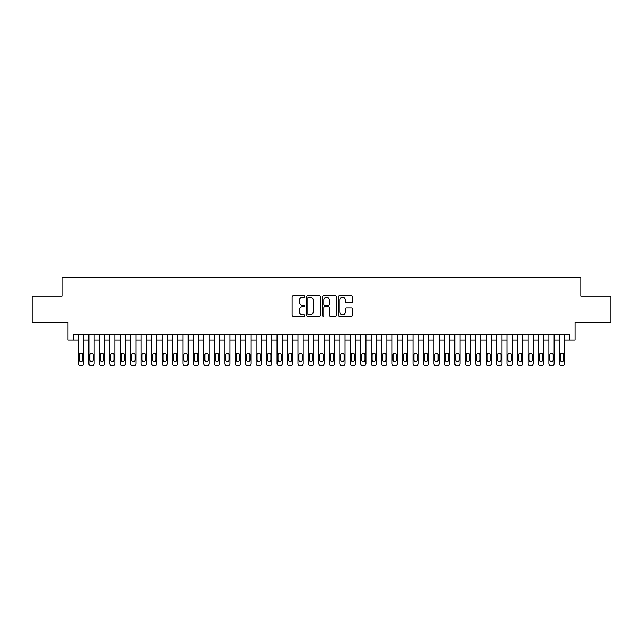 <?xml version="1.0" encoding="UTF-8"?>
<svg xmlns="http://www.w3.org/2000/svg" width="643" height="643" viewBox="0 0 643 643"><rect width="100%" height="100%" fill="white"/><g stroke="black" fill="none" stroke-linecap="round" stroke-linejoin="round"><path stroke-width="0.96" d="M304.774 296.431A0.715 0.715 0 0 0 304.051 295.708L293.152 295.708A1.029 1.029 0 0 0 292.123 296.736L292.123 315.207A1.029 1.029 0 0 0 293.152 316.235L304.051 316.235A0.715 0.715 0 0 0 304.774 315.52A0.715 0.715 0 0 0 304.051 314.797L302.644 314.797A3.287 3.287 0 0 1 299.357 311.517L299.357 309.974A3.287 3.287 0 0 1 302.644 306.695L304.051 306.695A0.715 0.715 0 0 0 304.774 305.972A0.715 0.715 0 0 0 304.051 305.256L302.644 305.256A3.287 3.287 0 0 1 299.357 301.969L299.357 300.434A3.287 3.287 0 0 1 302.644 297.146L304.051 297.146A0.715 0.715 0 0 0 304.774 296.431M351.496 302.949A1.029 1.029 0 0 0 352.517 301.921L352.517 296.736A1.029 1.029 0 0 0 351.496 295.708L339.383 295.708A1.029 1.029 0 0 0 338.355 296.736L338.355 315.207A1.029 1.029 0 0 0 339.383 316.235L351.496 316.235A1.029 1.029 0 0 0 352.517 315.207L352.517 308.953A1.029 1.029 0 0 0 351.496 307.925L346.312 307.925A1.029 1.029 0 0 0 345.283 308.953L345.283 312.056A2.749 2.749 0 0 1 342.542 314.797A2.749 2.749 0 0 1 339.793 312.056L339.793 299.895A2.749 2.749 0 0 1 342.542 297.146A2.749 2.749 0 0 1 345.283 299.895L345.283 301.921A1.029 1.029 0 0 0 346.312 302.949L351.496 302.949M73.189 339.954L73.189 334.73L569.811 334.73L569.811 339.954L575.043 339.954L575.043 322.183L610.85 322.183L610.85 296.045L580.79 296.045L580.79 277.221L62.21 277.221L62.21 296.045L32.15 296.045L32.15 322.183L67.957 322.183L67.957 339.954L78.414 339.954M320.6 296.736A1.029 1.029 0 0 0 319.579 295.708L307.467 295.708A1.029 1.029 0 0 0 306.438 296.736L306.438 315.207A1.029 1.029 0 0 0 307.467 316.235L319.579 316.235A1.029 1.029 0 0 0 320.6 315.207L320.6 296.736M323.421 295.708L335.533 295.708A1.029 1.029 0 0 1 336.562 296.736L336.562 315.207A1.029 1.029 0 0 1 335.533 316.235L330.349 316.235A1.029 1.029 0 0 1 329.329 315.207L329.329 307.716A1.029 1.029 0 0 0 328.3 306.695L324.86 306.695A1.029 1.029 0 0 0 323.831 307.716L323.831 315.52A0.715 0.715 0 0 1 323.116 316.235A0.715 0.715 0 0 1 322.4 315.52L322.4 296.736A1.029 1.029 0 0 1 323.421 295.708M83.646 334.73L83.646 363.689L83.646 339.954L88.871 339.954M94.095 334.73L94.095 363.689L94.095 339.954L99.327 339.954M104.552 334.73L104.552 363.689L104.552 339.954L109.784 339.954M115.009 334.73L115.009 363.689L115.009 339.954L120.233 339.954M125.465 334.73L125.465 363.689L125.465 339.954L130.69 339.954M135.922 334.73L135.922 363.689L135.922 339.954L141.147 339.954M146.371 334.73L146.371 363.689L146.371 339.954L151.603 339.954M156.828 334.73L156.828 363.689L156.828 339.954L162.06 339.954M167.284 334.73L167.284 363.689L167.284 339.954L172.509 339.954M177.741 334.73L177.741 363.689L177.741 339.954L182.966 339.954M188.198 334.73L188.198 363.689L188.198 339.954L193.422 339.954M198.647 334.73L198.647 363.689L198.647 339.954L203.879 339.954M209.104 334.73L209.104 363.689L209.104 339.954L214.336 339.954M219.56 334.73L219.56 363.689L219.56 339.954L224.785 339.954M230.017 334.73L230.017 363.689L230.017 339.954L235.242 339.954M240.474 334.73L240.474 363.689L240.474 339.954L245.698 339.954M250.931 334.73L250.931 363.689L250.931 339.954L256.155 339.954M261.38 334.73L261.38 363.689L261.38 339.954L266.612 339.954M271.836 334.73L271.836 363.689L271.836 339.954L277.069 339.954M282.293 334.73L282.293 363.689L282.293 339.954L287.517 339.954M292.75 334.73L292.75 363.689L292.75 339.954L297.974 339.954M303.207 334.73L303.207 363.689L303.207 339.954L308.431 339.954M313.655 334.73L313.655 363.689L313.655 339.954L318.888 339.954M324.112 334.73L324.112 363.689L324.112 339.954L329.345 339.954M334.569 334.73L334.569 363.689L334.569 339.954L339.793 339.954M345.026 334.73L345.026 363.689L345.026 339.954L350.25 339.954M355.483 334.73L355.483 363.689L355.483 339.954L360.707 339.954M365.931 334.73L365.931 363.689L365.931 339.954L371.164 339.954M376.388 334.73L376.388 363.689L376.388 339.954L381.62 339.954M386.845 334.73L386.845 363.689L386.845 339.954L392.069 339.954M397.302 334.73L397.302 363.689L397.302 339.954L402.526 339.954M407.758 334.73L407.758 363.689L407.758 339.954L412.983 339.954M418.215 334.73L418.215 363.689L418.215 339.954L423.44 339.954M428.664 334.73L428.664 363.689L428.664 339.954L433.896 339.954M439.121 334.73L439.121 363.689L439.121 339.954L444.353 339.954M449.578 334.73L449.578 363.689L449.578 339.954L454.802 339.954M460.034 334.73L460.034 363.689L460.034 339.954L465.259 339.954M470.491 334.73L470.491 363.689L470.491 339.954L475.716 339.954M480.94 334.73L480.94 363.689L480.94 339.954L486.172 339.954M491.397 334.73L491.397 363.689L491.397 339.954L496.629 339.954M501.853 334.73L501.853 363.689L501.853 339.954L507.078 339.954M512.31 334.73L512.31 363.689L512.31 339.954L517.535 339.954M522.767 334.73L522.767 363.689L522.767 339.954L527.991 339.954M533.216 334.73L533.216 363.689L533.216 339.954L538.448 339.954M543.673 334.73L543.673 363.689L543.673 339.954L548.905 339.954M554.129 334.73L554.129 363.689L554.129 339.954L559.354 339.954M564.586 334.73L564.586 363.689L564.586 339.954L569.811 339.954M308.592 297.146A0.715 0.715 0 0 0 307.876 297.87L307.876 314.081A0.715 0.715 0 0 0 308.592 314.797L310.087 314.797A3.287 3.287 0 0 0 313.366 311.517L313.366 300.434A3.287 3.287 0 0 0 310.087 297.146L308.592 297.146M329.329 299.943A2.749 2.749 0 0 0 326.58 297.203A2.749 2.749 0 0 0 323.831 299.943L323.831 304.227A1.029 1.029 0 0 0 324.86 305.256L328.3 305.256A1.029 1.029 0 0 0 329.329 304.227L329.329 299.943M79.354 359.919A1.672 1.672 92.8 0 0 81.026 361.599A1.672 1.672 92.8 0 0 82.698 359.919A1.672 1.672 -92.8 0 1 81.026 361.599A1.672 1.672 -92.8 0 1 79.354 359.919L79.354 354.904A1.672 1.672 -92.8 0 1 81.026 353.232A1.672 1.672 -92.8 0 1 82.698 354.904A1.672 1.672 92.8 0 0 81.026 353.232A1.672 1.672 92.8 0 0 79.354 354.904M78.414 334.73L78.414 363.689A2.09 2.09 87.2 0 0 80.504 365.779L81.548 365.779A2.09 2.09 87.2 0 0 83.646 363.689M82.698 354.904L82.698 359.919M89.811 359.919A1.672 1.672 92.8 0 0 91.483 361.599A1.672 1.672 92.8 0 0 93.155 359.919A1.672 1.672 -92.8 0 1 91.483 361.599A1.672 1.672 -92.8 0 1 89.811 359.919L89.811 354.904A1.672 1.672 -92.8 0 1 91.483 353.232A1.672 1.672 -92.8 0 1 93.155 354.904A1.672 1.672 92.8 0 0 91.483 353.232A1.672 1.672 92.8 0 0 89.811 354.904M100.268 359.919A1.672 1.672 92.8 0 0 101.94 361.599A1.672 1.672 92.8 0 0 103.611 359.919A1.672 1.672 -92.8 0 1 101.94 361.599A1.672 1.672 -92.8 0 1 100.268 359.919L100.268 354.904A1.672 1.672 -92.8 0 1 101.94 353.232A1.672 1.672 -92.8 0 1 103.611 354.904A1.672 1.672 92.8 0 0 101.94 353.232A1.672 1.672 92.8 0 0 100.268 354.904M110.725 359.919A1.672 1.672 92.8 0 0 112.396 361.599A1.672 1.672 92.8 0 0 114.068 359.919A1.672 1.672 -92.8 0 1 112.396 361.599A1.672 1.672 -92.8 0 1 110.725 359.919L110.725 354.904A1.672 1.672 -92.8 0 1 112.396 353.232A1.672 1.672 -92.8 0 1 114.068 354.904A1.672 1.672 92.8 0 0 112.396 353.232A1.672 1.672 92.8 0 0 110.725 354.904M121.173 359.919A1.672 1.672 92.8 0 0 122.853 361.599A1.672 1.672 92.8 0 0 124.525 359.919A1.672 1.672 -92.8 0 1 122.853 361.599A1.672 1.672 -92.8 0 1 121.173 359.919L121.173 354.904A1.672 1.672 -92.8 0 1 122.853 353.232A1.672 1.672 -92.8 0 1 124.525 354.904A1.672 1.672 92.8 0 0 122.853 353.232A1.672 1.672 92.8 0 0 121.173 354.904M88.871 334.73L88.871 363.689A2.09 2.09 87.2 0 0 90.96 365.779L92.005 365.779A2.09 2.09 87.2 0 0 94.095 363.689M93.155 354.904L93.155 359.919M99.327 334.73L99.327 363.689A2.09 2.09 87.2 0 0 101.417 365.779L102.462 365.779A2.09 2.09 87.2 0 0 104.552 363.689M103.611 354.904L103.611 359.919M109.784 334.73L109.784 363.689A2.09 2.09 87.2 0 0 111.874 365.779L112.919 365.779A2.09 2.09 87.2 0 0 115.009 363.689M114.068 354.904L114.068 359.919M120.233 334.73L120.233 363.689A2.09 2.09 87.2 0 0 122.331 365.779L123.376 365.779A2.09 2.09 87.2 0 0 125.465 363.689M124.525 354.904L124.525 359.919M131.63 359.919A1.672 1.672 92.8 0 0 133.302 361.599A1.672 1.672 92.8 0 0 134.974 359.919A1.672 1.672 -92.8 0 1 133.302 361.599A1.672 1.672 -92.8 0 1 131.63 359.919L131.63 354.904A1.672 1.672 -92.8 0 1 133.302 353.232A1.672 1.672 -92.8 0 1 134.974 354.904A1.672 1.672 92.8 0 0 133.302 353.232A1.672 1.672 92.8 0 0 131.63 354.904M130.69 334.73L130.69 363.689A2.09 2.09 87.2 0 0 132.779 365.779L133.824 365.779A2.09 2.09 87.2 0 0 135.922 363.689M134.974 354.904L134.974 359.919M142.087 359.919A1.672 1.672 92.8 0 0 143.759 361.599A1.672 1.672 92.8 0 0 145.431 359.919A1.672 1.672 -92.8 0 1 143.759 361.599A1.672 1.672 -92.8 0 1 142.087 359.919L142.087 354.904A1.672 1.672 -92.8 0 1 143.759 353.232A1.672 1.672 -92.8 0 1 145.431 354.904A1.672 1.672 92.8 0 0 143.759 353.232A1.672 1.672 92.8 0 0 142.087 354.904M141.147 334.73L141.147 363.689A2.09 2.09 87.2 0 0 143.236 365.779L144.281 365.779A2.09 2.09 87.2 0 0 146.371 363.689M145.431 354.904L145.431 359.919M152.544 359.919A1.672 1.672 92.8 0 0 154.216 361.599A1.672 1.672 92.8 0 0 155.887 359.919A1.672 1.672 -92.8 0 1 154.216 361.599A1.672 1.672 -92.8 0 1 152.544 359.919L152.544 354.904A1.672 1.672 -92.8 0 1 154.216 353.232A1.672 1.672 -92.8 0 1 155.887 354.904A1.672 1.672 92.8 0 0 154.216 353.232A1.672 1.672 92.8 0 0 152.544 354.904M151.603 334.73L151.603 363.689A2.09 2.09 87.2 0 0 153.693 365.779L154.738 365.779A2.09 2.09 87.2 0 0 156.828 363.689M155.887 354.904L155.887 359.919M163 359.919A1.672 1.672 92.8 0 0 164.672 361.599A1.672 1.672 92.8 0 0 166.344 359.919A1.672 1.672 -92.8 0 1 164.672 361.599A1.672 1.672 -92.8 0 1 163 359.919L163 354.904A1.672 1.672 -92.8 0 1 164.672 353.232A1.672 1.672 -92.8 0 1 166.344 354.904A1.672 1.672 92.8 0 0 164.672 353.232A1.672 1.672 92.8 0 0 163 354.904M162.06 334.73L162.06 363.689A2.09 2.09 87.2 0 0 164.15 365.779L165.195 365.779A2.09 2.09 87.2 0 0 167.284 363.689M166.344 354.904L166.344 359.919M173.449 359.919A1.672 1.672 92.8 0 0 175.129 361.599A1.672 1.672 92.8 0 0 176.801 359.919A1.672 1.672 -92.8 0 1 175.129 361.599A1.672 1.672 -92.8 0 1 173.449 359.919L173.449 354.904A1.672 1.672 -92.8 0 1 175.129 353.232A1.672 1.672 -92.8 0 1 176.801 354.904A1.672 1.672 92.8 0 0 175.129 353.232A1.672 1.672 92.8 0 0 173.449 354.904M183.906 359.919A1.672 1.672 92.8 0 0 185.578 361.599A1.672 1.672 92.8 0 0 187.258 359.919A1.672 1.672 -92.8 0 1 185.578 361.599A1.672 1.672 -92.8 0 1 183.906 359.919L183.906 354.904A1.672 1.672 -92.8 0 1 185.578 353.232A1.672 1.672 -92.8 0 1 187.258 354.904A1.672 1.672 92.8 0 0 185.578 353.232A1.672 1.672 92.8 0 0 183.906 354.904M194.363 359.919A1.672 1.672 92.8 0 0 196.035 361.599A1.672 1.672 92.8 0 0 197.706 359.919A1.672 1.672 -92.8 0 1 196.035 361.599A1.672 1.672 -92.8 0 1 194.363 359.919L194.363 354.904A1.672 1.672 -92.8 0 1 196.035 353.232A1.672 1.672 -92.8 0 1 197.706 354.904A1.672 1.672 92.8 0 0 196.035 353.232A1.672 1.672 92.8 0 0 194.363 354.904M204.82 359.919A1.672 1.672 92.8 0 0 206.491 361.599A1.672 1.672 92.8 0 0 208.163 359.919A1.672 1.672 -92.8 0 1 206.491 361.599A1.672 1.672 -92.8 0 1 204.82 359.919L204.82 354.904A1.672 1.672 -92.8 0 1 206.491 353.232A1.672 1.672 -92.8 0 1 208.163 354.904A1.672 1.672 92.8 0 0 206.491 353.232A1.672 1.672 92.8 0 0 204.82 354.904M215.276 359.919A1.672 1.672 92.8 0 0 216.948 361.599A1.672 1.672 92.8 0 0 218.62 359.919A1.672 1.672 -92.8 0 1 216.948 361.599A1.672 1.672 -92.8 0 1 215.276 359.919L215.276 354.904A1.672 1.672 -92.8 0 1 216.948 353.232A1.672 1.672 -92.8 0 1 218.62 354.904A1.672 1.672 92.8 0 0 216.948 353.232A1.672 1.672 92.8 0 0 215.276 354.904M225.733 359.919A1.672 1.672 92.8 0 0 227.405 361.599A1.672 1.672 92.8 0 0 229.077 359.919A1.672 1.672 -92.8 0 1 227.405 361.599A1.672 1.672 -92.8 0 1 225.733 359.919L225.733 354.904A1.672 1.672 -92.8 0 1 227.405 353.232A1.672 1.672 -92.8 0 1 229.077 354.904A1.672 1.672 92.8 0 0 227.405 353.232A1.672 1.672 92.8 0 0 225.733 354.904M236.182 359.919A1.672 1.672 92.8 0 0 237.854 361.599A1.672 1.672 92.8 0 0 239.534 359.919A1.672 1.672 -92.8 0 1 237.854 361.599A1.672 1.672 -92.8 0 1 236.182 359.919L236.182 354.904A1.672 1.672 -92.8 0 1 237.854 353.232A1.672 1.672 -92.8 0 1 239.534 354.904A1.672 1.672 92.8 0 0 237.854 353.232A1.672 1.672 92.8 0 0 236.182 354.904M246.639 359.919A1.672 1.672 92.8 0 0 248.311 361.599A1.672 1.672 92.8 0 0 249.982 359.919A1.672 1.672 -92.8 0 1 248.311 361.599A1.672 1.672 -92.8 0 1 246.639 359.919L246.639 354.904A1.672 1.672 -92.8 0 1 248.311 353.232A1.672 1.672 -92.8 0 1 249.982 354.904A1.672 1.672 92.8 0 0 248.311 353.232A1.672 1.672 92.8 0 0 246.639 354.904M257.096 359.919A1.672 1.672 92.8 0 0 258.767 361.599A1.672 1.672 92.8 0 0 260.439 359.919A1.672 1.672 -92.8 0 1 258.767 361.599A1.672 1.672 -92.8 0 1 257.096 359.919L257.096 354.904A1.672 1.672 -92.8 0 1 258.767 353.232A1.672 1.672 -92.8 0 1 260.439 354.904A1.672 1.672 92.8 0 0 258.767 353.232A1.672 1.672 92.8 0 0 257.096 354.904M267.552 359.919A1.672 1.672 92.8 0 0 269.224 361.599A1.672 1.672 92.8 0 0 270.896 359.919A1.672 1.672 -92.8 0 1 269.224 361.599A1.672 1.672 -92.8 0 1 267.552 359.919L267.552 354.904A1.672 1.672 -92.8 0 1 269.224 353.232A1.672 1.672 -92.8 0 1 270.896 354.904A1.672 1.672 92.8 0 0 269.224 353.232A1.672 1.672 92.8 0 0 267.552 354.904M278.009 359.919A1.672 1.672 92.8 0 0 279.681 361.599A1.672 1.672 92.8 0 0 281.353 359.919A1.672 1.672 -92.8 0 1 279.681 361.599A1.672 1.672 -92.8 0 1 278.009 359.919L278.009 354.904A1.672 1.672 -92.8 0 1 279.681 353.232A1.672 1.672 -92.8 0 1 281.353 354.904A1.672 1.672 92.8 0 0 279.681 353.232A1.672 1.672 92.8 0 0 278.009 354.904M288.458 359.919A1.672 1.672 92.8 0 0 290.138 361.599A1.672 1.672 92.8 0 0 291.809 359.919A1.672 1.672 -92.8 0 1 290.138 361.599A1.672 1.672 -92.8 0 1 288.458 359.919L288.458 354.904A1.672 1.672 -92.8 0 1 290.138 353.232A1.672 1.672 -92.8 0 1 291.809 354.904A1.672 1.672 92.8 0 0 290.138 353.232A1.672 1.672 92.8 0 0 288.458 354.904M172.509 334.73L172.509 363.689A2.09 2.09 87.2 0 0 174.607 365.779L175.652 365.779A2.09 2.09 87.2 0 0 177.741 363.689M176.801 354.904L176.801 359.919M182.966 334.73L182.966 363.689A2.09 2.09 87.2 0 0 185.055 365.779L186.1 365.779A2.09 2.09 87.2 0 0 188.198 363.689M187.258 354.904L187.258 359.919M193.422 334.73L193.422 363.689A2.09 2.09 87.2 0 0 195.512 365.779L196.557 365.779A2.09 2.09 87.2 0 0 198.647 363.689M197.706 354.904L197.706 359.919M203.879 334.73L203.879 363.689A2.09 2.09 87.2 0 0 205.969 365.779L207.014 365.779A2.09 2.09 87.2 0 0 209.104 363.689M208.163 354.904L208.163 359.919M214.336 334.73L214.336 363.689A2.09 2.09 87.2 0 0 216.426 365.779L217.471 365.779A2.09 2.09 87.2 0 0 219.56 363.689M218.62 354.904L218.62 359.919M224.785 334.73L224.785 363.689A2.09 2.09 87.2 0 0 226.883 365.779L227.927 365.779A2.09 2.09 87.2 0 0 230.017 363.689M229.077 354.904L229.077 359.919M235.242 334.73L235.242 363.689A2.09 2.09 87.2 0 0 237.331 365.779L238.384 365.779A2.09 2.09 87.2 0 0 240.474 363.689M239.534 354.904L239.534 359.919M245.698 334.73L245.698 363.689A2.09 2.09 87.2 0 0 247.788 365.779L248.833 365.779A2.09 2.09 87.2 0 0 250.931 363.689M249.982 354.904L249.982 359.919M256.155 334.73L256.155 363.689A2.09 2.09 87.2 0 0 258.245 365.779L259.29 365.779A2.09 2.09 87.2 0 0 261.38 363.689M260.439 354.904L260.439 359.919M266.612 334.73L266.612 363.689A2.09 2.09 87.2 0 0 268.702 365.779L269.747 365.779A2.09 2.09 87.2 0 0 271.836 363.689M270.896 354.904L270.896 359.919M277.069 334.73L277.069 363.689A2.09 2.09 87.2 0 0 279.158 365.779L280.203 365.779A2.09 2.09 87.2 0 0 282.293 363.689M281.353 354.904L281.353 359.919M287.517 334.73L287.517 363.689A2.09 2.09 87.2 0 0 289.615 365.779L290.66 365.779A2.09 2.09 87.2 0 0 292.75 363.689M291.809 354.904L291.809 359.919M298.915 359.919A1.672 1.672 92.8 0 0 300.586 361.599A1.672 1.672 92.8 0 0 302.266 359.919A1.672 1.672 -92.8 0 1 300.586 361.599A1.672 1.672 -92.8 0 1 298.915 359.919L298.915 354.904A1.672 1.672 -92.8 0 1 300.586 353.232A1.672 1.672 -92.8 0 1 302.266 354.904A1.672 1.672 92.8 0 0 300.586 353.232A1.672 1.672 92.8 0 0 298.915 354.904M309.371 359.919A1.672 1.672 92.8 0 0 311.043 361.599A1.672 1.672 92.8 0 0 312.715 359.919A1.672 1.672 -92.8 0 1 311.043 361.599A1.672 1.672 -92.8 0 1 309.371 359.919L309.371 354.904A1.672 1.672 -92.8 0 1 311.043 353.232A1.672 1.672 -92.8 0 1 312.715 354.904A1.672 1.672 92.8 0 0 311.043 353.232A1.672 1.672 92.8 0 0 309.371 354.904M319.828 359.919A1.672 1.672 92.8 0 0 321.5 361.599A1.672 1.672 92.8 0 0 323.172 359.919A1.672 1.672 -92.8 0 1 321.5 361.599A1.672 1.672 -92.8 0 1 319.828 359.919L319.828 354.904A1.672 1.672 -92.8 0 1 321.5 353.232A1.672 1.672 -92.8 0 1 323.172 354.904A1.672 1.672 92.8 0 0 321.5 353.232A1.672 1.672 92.8 0 0 319.828 354.904M330.285 359.919A1.672 1.672 92.8 0 0 331.957 361.599A1.672 1.672 92.8 0 0 333.629 359.919A1.672 1.672 -92.8 0 1 331.957 361.599A1.672 1.672 -92.8 0 1 330.285 359.919L330.285 354.904A1.672 1.672 -92.8 0 1 331.957 353.232A1.672 1.672 -92.8 0 1 333.629 354.904A1.672 1.672 92.8 0 0 331.957 353.232A1.672 1.672 92.8 0 0 330.285 354.904M297.974 334.73L297.974 363.689A2.09 2.09 87.2 0 0 300.064 365.779L301.109 365.779A2.09 2.09 87.2 0 0 303.207 363.689M302.266 354.904L302.266 359.919M308.431 334.73L308.431 363.689A2.09 2.09 87.2 0 0 310.521 365.779L311.566 365.779A2.09 2.09 87.2 0 0 313.655 363.689M312.715 354.904L312.715 359.919M318.888 334.73L318.888 363.689A2.09 2.09 87.2 0 0 320.978 365.779L322.022 365.779A2.09 2.09 87.2 0 0 324.112 363.689M323.172 354.904L323.172 359.919M329.345 334.73L329.345 363.689A2.09 2.09 87.2 0 0 331.434 365.779L332.479 365.779A2.09 2.09 87.2 0 0 334.569 363.689M333.629 354.904L333.629 359.919M340.734 359.919A1.672 1.672 92.8 0 0 342.414 361.599A1.672 1.672 92.8 0 0 344.085 359.919A1.672 1.672 -92.8 0 1 342.414 361.599A1.672 1.672 -92.8 0 1 340.734 359.919L340.734 354.904A1.672 1.672 -92.8 0 1 342.414 353.232A1.672 1.672 -92.8 0 1 344.085 354.904A1.672 1.672 92.8 0 0 342.414 353.232A1.672 1.672 92.8 0 0 340.734 354.904M339.793 334.73L339.793 363.689A2.09 2.09 87.2 0 0 341.891 365.779L342.936 365.779A2.09 2.09 87.2 0 0 345.026 363.689M344.085 354.904L344.085 359.919M351.191 359.919A1.672 1.672 92.8 0 0 352.862 361.599A1.672 1.672 92.8 0 0 354.542 359.919A1.672 1.672 -92.8 0 1 352.862 361.599A1.672 1.672 -92.8 0 1 351.191 359.919L351.191 354.904A1.672 1.672 -92.8 0 1 352.862 353.232A1.672 1.672 -92.8 0 1 354.542 354.904A1.672 1.672 92.8 0 0 352.862 353.232A1.672 1.672 92.8 0 0 351.191 354.904M350.25 334.73L350.25 363.689A2.09 2.09 87.2 0 0 352.34 365.779L353.385 365.779A2.09 2.09 87.2 0 0 355.483 363.689M354.542 354.904L354.542 359.919M361.647 359.919A1.672 1.672 92.8 0 0 363.319 361.599A1.672 1.672 92.8 0 0 364.991 359.919A1.672 1.672 -92.8 0 1 363.319 361.599A1.672 1.672 -92.8 0 1 361.647 359.919L361.647 354.904A1.672 1.672 -92.8 0 1 363.319 353.232A1.672 1.672 -92.8 0 1 364.991 354.904A1.672 1.672 92.8 0 0 363.319 353.232A1.672 1.672 92.8 0 0 361.647 354.904M360.707 334.73L360.707 363.689A2.09 2.09 87.2 0 0 362.797 365.779L363.842 365.779A2.09 2.09 87.2 0 0 365.931 363.689M364.991 354.904L364.991 359.919M372.104 359.919A1.672 1.672 92.8 0 0 373.776 361.599A1.672 1.672 92.8 0 0 375.448 359.919A1.672 1.672 -92.8 0 1 373.776 361.599A1.672 1.672 -92.8 0 1 372.104 359.919L372.104 354.904A1.672 1.672 -92.8 0 1 373.776 353.232A1.672 1.672 -92.8 0 1 375.448 354.904A1.672 1.672 92.8 0 0 373.776 353.232A1.672 1.672 92.8 0 0 372.104 354.904M371.164 334.73L371.164 363.689A2.09 2.09 87.2 0 0 373.253 365.779L374.298 365.779A2.09 2.09 87.2 0 0 376.388 363.689M375.448 354.904L375.448 359.919M382.561 359.919A1.672 1.672 92.8 0 0 384.233 361.599A1.672 1.672 92.8 0 0 385.904 359.919A1.672 1.672 -92.8 0 1 384.233 361.599A1.672 1.672 -92.8 0 1 382.561 359.919L382.561 354.904A1.672 1.672 -92.8 0 1 384.233 353.232A1.672 1.672 -92.8 0 1 385.904 354.904A1.672 1.672 92.8 0 0 384.233 353.232A1.672 1.672 92.8 0 0 382.561 354.904M381.62 334.73L381.62 363.689A2.09 2.09 87.2 0 0 383.71 365.779L384.755 365.779A2.09 2.09 87.2 0 0 386.845 363.689M385.904 354.904L385.904 359.919M393.018 359.919A1.672 1.672 92.8 0 0 394.689 361.599A1.672 1.672 92.8 0 0 396.361 359.919A1.672 1.672 -92.8 0 1 394.689 361.599A1.672 1.672 -92.8 0 1 393.018 359.919L393.018 354.904A1.672 1.672 -92.8 0 1 394.689 353.232A1.672 1.672 -92.8 0 1 396.361 354.904A1.672 1.672 92.8 0 0 394.689 353.232A1.672 1.672 92.8 0 0 393.018 354.904M392.069 334.73L392.069 363.689A2.09 2.09 87.2 0 0 394.167 365.779L395.212 365.779A2.09 2.09 87.2 0 0 397.302 363.689M396.361 354.904L396.361 359.919M403.466 359.919A1.672 1.672 92.8 0 0 405.146 361.599A1.672 1.672 92.8 0 0 406.818 359.919A1.672 1.672 -92.8 0 1 405.146 361.599A1.672 1.672 -92.8 0 1 403.466 359.919L403.466 354.904A1.672 1.672 -92.8 0 1 405.146 353.232A1.672 1.672 -92.8 0 1 406.818 354.904A1.672 1.672 92.8 0 0 405.146 353.232A1.672 1.672 92.8 0 0 403.466 354.904M402.526 334.73L402.526 363.689A2.09 2.09 87.2 0 0 404.616 365.779L405.669 365.779A2.09 2.09 87.2 0 0 407.758 363.689M406.818 354.904L406.818 359.919M413.923 359.919A1.672 1.672 92.8 0 0 415.595 361.599A1.672 1.672 92.8 0 0 417.267 359.919A1.672 1.672 -92.8 0 1 415.595 361.599A1.672 1.672 -92.8 0 1 413.923 359.919L413.923 354.904A1.672 1.672 -92.8 0 1 415.595 353.232A1.672 1.672 -92.8 0 1 417.267 354.904A1.672 1.672 92.8 0 0 415.595 353.232A1.672 1.672 92.8 0 0 413.923 354.904M412.983 334.73L412.983 363.689A2.09 2.09 87.2 0 0 415.073 365.779L416.117 365.779A2.09 2.09 87.2 0 0 418.215 363.689M417.267 354.904L417.267 359.919M424.38 359.919A1.672 1.672 92.8 0 0 426.052 361.599A1.672 1.672 92.8 0 0 427.724 359.919A1.672 1.672 -92.8 0 1 426.052 361.599A1.672 1.672 -92.8 0 1 424.38 359.919L424.38 354.904A1.672 1.672 -92.8 0 1 426.052 353.232A1.672 1.672 -92.8 0 1 427.724 354.904A1.672 1.672 92.8 0 0 426.052 353.232A1.672 1.672 92.8 0 0 424.38 354.904M423.44 334.73L423.44 363.689A2.09 2.09 87.2 0 0 425.529 365.779L426.574 365.779A2.09 2.09 87.2 0 0 428.664 363.689M427.724 354.904L427.724 359.919M434.837 359.919A1.672 1.672 92.8 0 0 436.509 361.599A1.672 1.672 92.8 0 0 438.18 359.919A1.672 1.672 -92.8 0 1 436.509 361.599A1.672 1.672 -92.8 0 1 434.837 359.919L434.837 354.904A1.672 1.672 -92.8 0 1 436.509 353.232A1.672 1.672 -92.8 0 1 438.18 354.904A1.672 1.672 92.8 0 0 436.509 353.232A1.672 1.672 92.8 0 0 434.837 354.904M433.896 334.73L433.896 363.689A2.09 2.09 87.2 0 0 435.986 365.779L437.031 365.779A2.09 2.09 87.2 0 0 439.121 363.689M438.18 354.904L438.18 359.919M445.294 359.919A1.672 1.672 92.8 0 0 446.965 361.599A1.672 1.672 92.8 0 0 448.637 359.919A1.672 1.672 -92.8 0 1 446.965 361.599A1.672 1.672 -92.8 0 1 445.294 359.919L445.294 354.904A1.672 1.672 -92.8 0 1 446.965 353.232A1.672 1.672 -92.8 0 1 448.637 354.904A1.672 1.672 92.8 0 0 446.965 353.232A1.672 1.672 92.8 0 0 445.294 354.904M444.353 334.73L444.353 363.689A2.09 2.09 87.2 0 0 446.443 365.779L447.488 365.779A2.09 2.09 87.2 0 0 449.578 363.689M448.637 354.904L448.637 359.919M455.742 359.919A1.672 1.672 92.8 0 0 457.422 361.599A1.672 1.672 92.8 0 0 459.094 359.919A1.672 1.672 -92.8 0 1 457.422 361.599A1.672 1.672 -92.8 0 1 455.742 359.919L455.742 354.904A1.672 1.672 -92.8 0 1 457.422 353.232A1.672 1.672 -92.8 0 1 459.094 354.904A1.672 1.672 92.8 0 0 457.422 353.232A1.672 1.672 92.8 0 0 455.742 354.904M454.802 334.73L454.802 363.689A2.09 2.09 87.2 0 0 456.9 365.779L457.945 365.779A2.09 2.09 87.2 0 0 460.034 363.689M459.094 354.904L459.094 359.919M466.199 359.919A1.672 1.672 92.8 0 0 467.871 361.599A1.672 1.672 92.8 0 0 469.551 359.919A1.672 1.672 -92.8 0 1 467.871 361.599A1.672 1.672 -92.8 0 1 466.199 359.919L466.199 354.904A1.672 1.672 -92.8 0 1 467.871 353.232A1.672 1.672 -92.8 0 1 469.551 354.904A1.672 1.672 92.8 0 0 467.871 353.232A1.672 1.672 92.8 0 0 466.199 354.904M465.259 334.73L465.259 363.689A2.09 2.09 87.2 0 0 467.348 365.779L468.393 365.779A2.09 2.09 87.2 0 0 470.491 363.689M469.551 354.904L469.551 359.919M476.656 359.919A1.672 1.672 92.8 0 0 478.328 361.599A1.672 1.672 92.8 0 0 480 359.919A1.672 1.672 -92.8 0 1 478.328 361.599A1.672 1.672 -92.8 0 1 476.656 359.919L476.656 354.904A1.672 1.672 -92.8 0 1 478.328 353.232A1.672 1.672 -92.8 0 1 480 354.904A1.672 1.672 92.8 0 0 478.328 353.232A1.672 1.672 92.8 0 0 476.656 354.904M475.716 334.73L475.716 363.689A2.09 2.09 87.2 0 0 477.805 365.779L478.85 365.779A2.09 2.09 87.2 0 0 480.94 363.689M480 354.904L480 359.919M487.113 359.919A1.672 1.672 92.8 0 0 488.784 361.599A1.672 1.672 92.8 0 0 490.456 359.919A1.672 1.672 -92.8 0 1 488.784 361.599A1.672 1.672 -92.8 0 1 487.113 359.919L487.113 354.904A1.672 1.672 -92.8 0 1 488.784 353.232A1.672 1.672 -92.8 0 1 490.456 354.904A1.672 1.672 92.8 0 0 488.784 353.232A1.672 1.672 92.8 0 0 487.113 354.904M486.172 334.73L486.172 363.689A2.09 2.09 87.2 0 0 488.262 365.779L489.307 365.779A2.09 2.09 87.2 0 0 491.397 363.689M490.456 354.904L490.456 359.919M497.569 359.919A1.672 1.672 92.8 0 0 499.241 361.599A1.672 1.672 92.8 0 0 500.913 359.919A1.672 1.672 -92.8 0 1 499.241 361.599A1.672 1.672 -92.8 0 1 497.569 359.919L497.569 354.904A1.672 1.672 -92.8 0 1 499.241 353.232A1.672 1.672 -92.8 0 1 500.913 354.904A1.672 1.672 92.8 0 0 499.241 353.232A1.672 1.672 92.8 0 0 497.569 354.904M496.629 334.73L496.629 363.689A2.09 2.09 87.2 0 0 498.719 365.779L499.764 365.779A2.09 2.09 87.2 0 0 501.853 363.689M500.913 354.904L500.913 359.919M508.026 359.919A1.672 1.672 92.8 0 0 509.698 361.599A1.672 1.672 92.8 0 0 511.37 359.919A1.672 1.672 -92.8 0 1 509.698 361.599A1.672 1.672 -92.8 0 1 508.026 359.919L508.026 354.904A1.672 1.672 -92.8 0 1 509.698 353.232A1.672 1.672 -92.8 0 1 511.37 354.904A1.672 1.672 92.8 0 0 509.698 353.232A1.672 1.672 92.8 0 0 508.026 354.904M507.078 334.73L507.078 363.689A2.09 2.09 87.2 0 0 509.176 365.779L510.22 365.779A2.09 2.09 87.2 0 0 512.31 363.689M511.37 354.904L511.37 359.919M518.475 359.919A1.672 1.672 92.8 0 0 520.147 361.599A1.672 1.672 92.8 0 0 521.827 359.919A1.672 1.672 -92.8 0 1 520.147 361.599A1.672 1.672 -92.8 0 1 518.475 359.919L518.475 354.904A1.672 1.672 -92.8 0 1 520.147 353.232A1.672 1.672 -92.8 0 1 521.827 354.904A1.672 1.672 92.8 0 0 520.147 353.232A1.672 1.672 92.8 0 0 518.475 354.904M517.535 334.73L517.535 363.689A2.09 2.09 87.2 0 0 519.624 365.779L520.669 365.779A2.09 2.09 87.2 0 0 522.767 363.689M521.827 354.904L521.827 359.919M528.932 359.919A1.672 1.672 92.8 0 0 530.604 361.599A1.672 1.672 92.8 0 0 532.275 359.919A1.672 1.672 -92.8 0 1 530.604 361.599A1.672 1.672 -92.8 0 1 528.932 359.919L528.932 354.904A1.672 1.672 -92.8 0 1 530.604 353.232A1.672 1.672 -92.8 0 1 532.275 354.904A1.672 1.672 92.8 0 0 530.604 353.232A1.672 1.672 92.8 0 0 528.932 354.904M527.991 334.73L527.991 363.689A2.09 2.09 87.2 0 0 530.081 365.779L531.126 365.779A2.09 2.09 87.2 0 0 533.216 363.689M532.275 354.904L532.275 359.919M539.389 359.919A1.672 1.672 92.8 0 0 541.06 361.599A1.672 1.672 92.8 0 0 542.732 359.919A1.672 1.672 -92.8 0 1 541.06 361.599A1.672 1.672 -92.8 0 1 539.389 359.919L539.389 354.904A1.672 1.672 -92.8 0 1 541.06 353.232A1.672 1.672 -92.8 0 1 542.732 354.904A1.672 1.672 92.8 0 0 541.06 353.232A1.672 1.672 92.8 0 0 539.389 354.904M538.448 334.73L538.448 363.689A2.09 2.09 87.2 0 0 540.538 365.779L541.583 365.779A2.09 2.09 87.2 0 0 543.673 363.689M542.732 354.904L542.732 359.919M549.845 359.919A1.672 1.672 92.8 0 0 551.517 361.599A1.672 1.672 92.8 0 0 553.189 359.919A1.672 1.672 -92.8 0 1 551.517 361.599A1.672 1.672 -92.8 0 1 549.845 359.919L549.845 354.904A1.672 1.672 -92.8 0 1 551.517 353.232A1.672 1.672 -92.8 0 1 553.189 354.904A1.672 1.672 92.8 0 0 551.517 353.232A1.672 1.672 92.8 0 0 549.845 354.904M548.905 334.73L548.905 363.689A2.09 2.09 87.2 0 0 550.995 365.779L552.04 365.779A2.09 2.09 87.2 0 0 554.129 363.689M553.189 354.904L553.189 359.919M560.302 359.919A1.672 1.672 92.8 0 0 561.974 361.599A1.672 1.672 92.8 0 0 563.646 359.919A1.672 1.672 -92.8 0 1 561.974 361.599A1.672 1.672 -92.8 0 1 560.302 359.919L560.302 354.904A1.672 1.672 -92.8 0 1 561.974 353.232A1.672 1.672 -92.8 0 1 563.646 354.904A1.672 1.672 92.8 0 0 561.974 353.232A1.672 1.672 92.8 0 0 560.302 354.904M559.354 334.73L559.354 363.689A2.09 2.09 87.2 0 0 561.452 365.779L562.496 365.779A2.09 2.09 87.2 0 0 564.586 363.689M563.646 354.904L563.646 359.919"/></g></svg>
